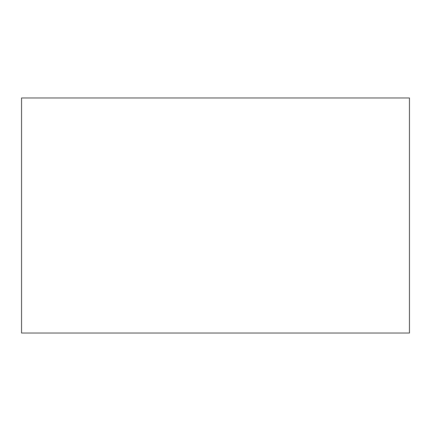 <?xml version="1.0" encoding="UTF-8"?>
<svg xmlns="http://www.w3.org/2000/svg" width="431" height="431" viewBox="0 0 431 431"><rect width="100%" height="100%" fill="white"/><g stroke="black" fill="none" stroke-linecap="round" stroke-linejoin="round"><path stroke-width="0.65" d="M21.55 215.5L21.55 333.034L409.45 333.034L409.45 97.966L21.55 97.966L21.55 215.5"/></g></svg>
